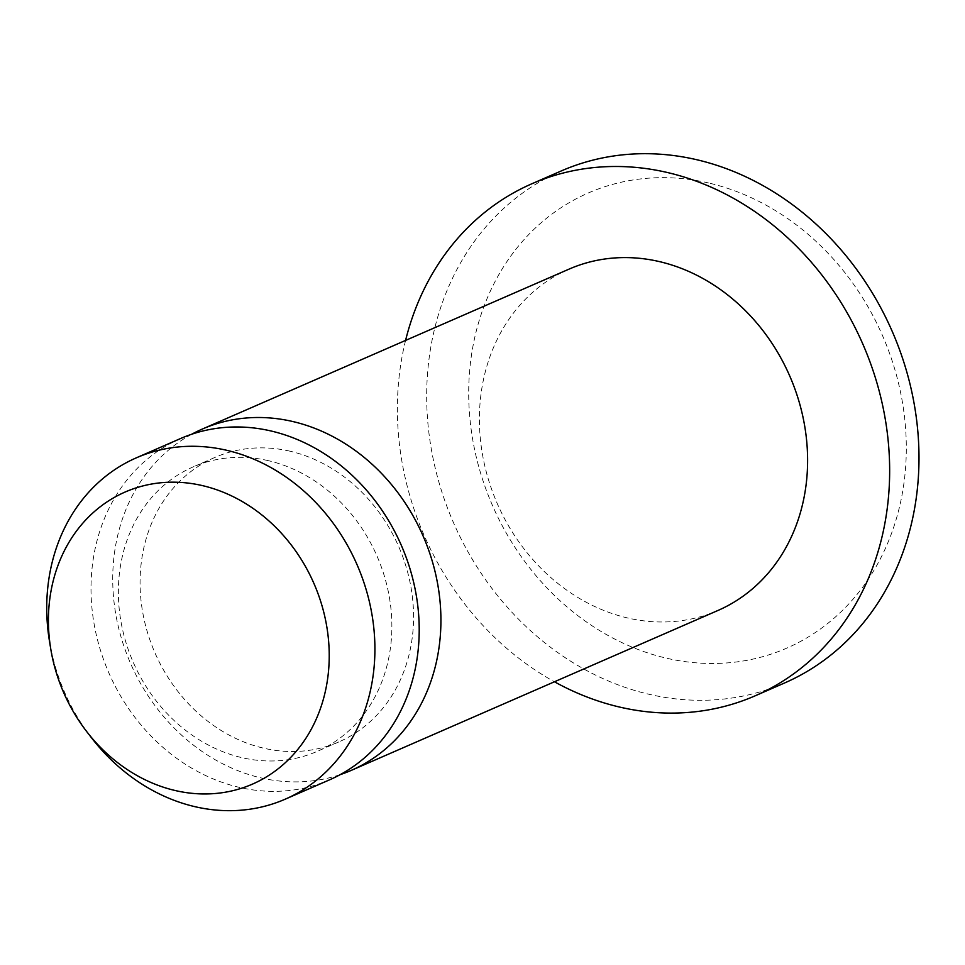 <?xml version="1.0" encoding="UTF-8"?>
<svg xmlns="http://www.w3.org/2000/svg" width="965" height="965" viewBox="0 0 965 965"><rect width="100%" height="100%" fill="white"/><g stroke="black" fill="none" stroke-linecap="round" stroke-linejoin="round"><path stroke-width="0.72" stroke-dasharray="4.83 3.62" d="M708.72 183.012A248.27 212.722 -113.6 0 0 488.326 495.479A248.27 212.722 -113.6 0 0 865.496 583.306A248.27 212.722 -113.6 0 0 708.72 183.012M561.196 170.974A279.307 239.308 -113.6 0 0 453.478 522.656A279.307 239.308 -113.6 0 0 784.497 683.015M405.577 340.416A279.307 239.308 -113.6 0 0 554.441 681.773M569.073 269.114A186.197 159.539 -113.6 0 0 497.265 503.561A186.197 159.539 -113.6 0 0 717.948 610.471M191.746 434.226A186.197 159.539 -113.6 0 0 130.589 663.474A186.197 159.539 -113.6 0 0 340.199 774.642M290.079 451.21A155.172 132.953 -113.6 0 0 214.797 457.47A155.172 132.953 -113.6 0 0 154.955 652.847A155.172 132.953 -113.6 0 0 338.848 741.928A155.172 132.953 -113.6 0 0 411.187 588.529A155.172 132.953 -113.6 0 0 290.079 451.21M268.366 460.679A155.172 132.953 -113.6 0 0 193.084 466.939A155.172 132.953 -113.6 0 0 133.254 662.316A155.172 132.953 -113.6 0 0 317.147 751.397A155.172 132.953 -113.6 0 0 389.486 597.998A155.172 132.953 -113.6 0 0 268.366 460.679M180.684 438.484A186.197 159.539 -113.6 0 0 108.876 672.943A186.197 159.539 -113.6 0 0 329.548 779.841M49.529 641.532A186.197 159.539 -113.6 0 0 91.506 737.803M214.797 457.47L193.084 466.939M338.848 741.928L317.147 751.397"/><path stroke-width="1.45" d="M554.441 681.773A279.307 239.308 -113.6 0 0 755.161 695.813L784.497 683.015A279.307 239.308 -113.6 0 0 914.699 406.88A279.307 239.308 -113.6 0 0 696.694 159.708A279.307 239.308 -113.6 0 0 561.196 170.974L531.86 183.772A279.307 239.308 -113.6 0 0 405.577 340.416M755.161 695.813A279.307 239.308 -113.6 0 0 885.363 419.679A279.307 239.308 -113.6 0 0 667.37 172.506A279.307 239.308 -113.6 0 0 531.86 183.772M340.199 774.642A186.197 159.539 -113.6 0 0 351.26 770.384L717.948 610.471A186.197 159.539 -113.6 0 0 804.75 426.385A186.197 159.539 -113.6 0 0 659.409 261.599A186.197 159.539 -113.6 0 0 569.073 269.114L202.397 429.027A186.197 159.539 -113.6 0 0 191.746 434.226M351.26 770.384A186.197 159.539 -113.6 0 0 438.062 586.286A186.197 159.539 -113.6 0 0 292.733 421.512A186.197 159.539 -113.6 0 0 202.397 429.027M86.729 731.615L91.506 737.803A186.197 159.539 -113.6 0 0 285.254 799.165L329.548 779.841A186.197 159.539 -113.6 0 0 416.349 595.755A186.197 159.539 -113.6 0 0 271.02 430.981A186.197 159.539 -113.6 0 0 180.684 438.484L136.391 457.808A186.197 159.539 -113.6 0 0 49.529 641.532L50.807 649.252A159.322 136.511 -113.6 0 0 86.729 731.615A159.322 136.511 -113.6 0 0 314.904 722.049A159.322 136.511 -113.6 0 0 202.433 485.612A159.322 136.511 -113.6 0 0 50.807 649.252M285.254 799.165A186.197 159.539 -113.6 0 0 372.056 615.079A186.197 159.539 -113.6 0 0 226.727 450.293A186.197 159.539 -113.6 0 0 136.391 457.808"/></g></svg>
